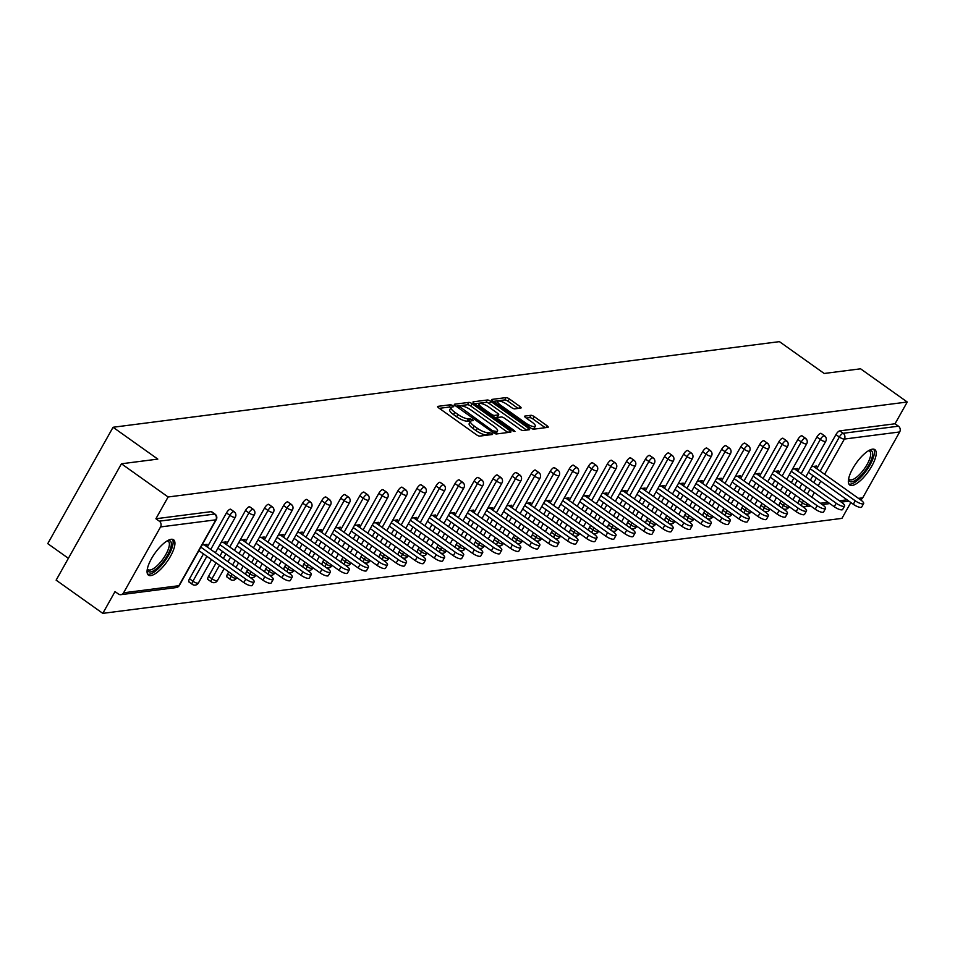 <?xml version="1.0" encoding="UTF-8"?>
<svg xmlns="http://www.w3.org/2000/svg" width="955" height="955" viewBox="0 0 955 955"><rect width="100%" height="100%" fill="white"/><g stroke="black" fill="none" stroke-linecap="round" stroke-linejoin="round"><path stroke-width="1.43" d="M452.968 405.648L450.665 404.717L437.927 406.353A2.734 0.776 29.3 0 0 437.641 406.496A2.734 0.776 29.3 0 0 438.823 407.988L476.485 434.776A2.734 0.776 29.3 0 0 479.78 436.113L492.505 434.477L491.885 433.319L487.933 432.603A8.738 2.471 29.3 0 1 477.405 428.329L474.265 426.097A8.738 2.471 29.3 0 1 470.481 421.334A8.738 2.471 29.3 0 1 471.4 420.845L473.25 420.534L472.427 419.484L468.475 418.768A8.738 2.471 29.3 0 1 457.946 414.494L454.807 412.262A8.738 2.471 29.3 0 1 451.023 407.499A8.738 2.471 29.3 0 1 451.942 407.009L453.792 406.687L452.968 405.648M450.987 407.558L449.363 407.045L439.312 408.334M489.187 434.907L486.632 434.931L487.933 432.603M470.445 421.394L467.174 421.095L468.475 418.768M872.464 449.172A21.702 7.389 125.4 0 0 854.415 465.777A21.702 7.389 125.4 0 0 849.699 485.009A21.702 7.389 125.4 0 0 852.099 485.474A21.702 7.389 125.4 0 0 870.148 468.869A21.702 7.389 125.4 0 0 874.864 449.638A21.702 7.389 125.4 0 0 872.464 449.172M171.184 539.288A21.702 7.389 125.4 0 0 153.134 555.894A21.702 7.389 125.4 0 0 148.419 575.125A21.702 7.389 125.4 0 0 150.806 575.59A21.702 7.389 125.4 0 0 168.856 558.985A21.702 7.389 125.4 0 0 173.571 539.754A21.702 7.389 125.4 0 0 171.184 539.288M520.809 408.083A2.734 0.776 29.3 0 0 521.096 407.928A2.734 0.776 29.3 0 0 519.914 406.448L509.349 398.927A2.734 0.776 29.3 0 0 506.066 397.59L491.921 399.417A2.734 0.776 29.3 0 0 491.634 399.56A2.734 0.776 29.3 0 0 492.816 401.052L530.479 427.84A2.734 0.776 29.3 0 0 533.761 429.177L547.907 427.351A2.734 0.776 29.3 0 0 548.194 427.207A2.734 0.776 29.3 0 0 547.012 425.715L534.251 416.643A2.734 0.776 29.3 0 0 530.956 415.306L524.904 416.082A2.734 0.776 29.3 0 0 524.617 416.237A2.734 0.776 29.3 0 0 525.799 417.717L532.126 422.229A7.306 2.065 29.3 0 1 535.289 426.217A7.306 2.065 29.3 0 1 525.716 423.053L500.921 405.409A7.306 2.065 29.3 0 1 497.758 401.422A7.306 2.065 29.3 0 1 507.332 404.586L511.474 407.534A2.734 0.776 29.3 0 0 514.757 408.859L520.809 408.083M123.589 592.804L178.895 585.702L215.854 519.83L160.547 526.933L123.589 592.804A4.178 3.748 -97.3 0 1 118.432 594.022L115.018 591.599L102.806 613.361L56.13 580.151L121.44 463.784L157.814 459.104L113.06 427.267L779.423 341.639L824.189 373.477L860.574 368.809L907.25 402.007L168.116 496.982L155.904 518.744L159.318 521.167L214.624 514.065L211.21 511.641L155.904 518.744M121.44 463.784L168.116 496.982M472.08 403.714A2.734 0.776 29.3 0 0 468.798 402.389L454.652 404.204A2.734 0.776 29.3 0 0 454.365 404.347A2.734 0.776 29.3 0 0 455.547 405.839L493.21 432.627A2.734 0.776 29.3 0 0 496.493 433.964L510.639 432.149A2.734 0.776 29.3 0 0 510.925 431.994A2.734 0.776 29.3 0 0 509.743 430.502L472.08 403.714L470.779 406.042A2.734 0.776 29.3 0 0 467.484 404.717L456.024 406.185M473.286 401.804L487.432 399.99A2.734 0.776 29.3 0 1 490.715 401.327L528.378 428.115A2.734 0.776 29.3 0 1 529.559 429.595A2.734 0.776 29.3 0 1 529.273 429.75L523.221 430.526A2.734 0.776 29.3 0 1 519.926 429.189L504.658 418.326A2.734 0.776 29.3 0 0 501.363 417.001L497.352 417.514A2.734 0.776 29.3 0 0 497.066 417.669A2.734 0.776 29.3 0 0 498.247 419.15L514.148 430.466L514.972 431.505L512.465 430.681L474.181 403.452A2.734 0.776 29.3 0 1 473 401.96A2.734 0.776 29.3 0 1 473.286 401.804L473.023 402.282M113.06 427.267L47.75 543.646L68.378 558.317M160.547 526.933A4.178 3.748 -97.3 0 0 159.318 521.167M907.25 402.007L895.038 423.769L898.452 426.193A4.178 3.748 82.7 0 1 899.682 431.958L862.723 497.83A4.178 3.748 82.7 0 1 860.288 499.656M850.833 502.533L841.94 518.374L102.806 613.361M206.065 546.141L207.068 544.35L202.054 544.995M798.296 503.548A4.178 1.421 -54.6 0 1 798.977 500.468L800.111 498.438M803.967 491.586L806.533 487.014M810.377 480.15L812.944 475.578M816.8 468.714L835.935 434.597A4.178 1.421 -54.6 0 1 839.732 430.872L843.146 433.295L898.452 426.193M895.038 423.769L839.732 430.872M211.21 511.641A4.178 1.421 -54.6 0 1 211.664 511.725A4.178 1.421 -54.6 0 1 211.903 512.131M797.747 471.173L816.895 437.044A4.178 1.421 -54.6 0 1 820.679 433.319A4.178 1.421 -54.6 0 1 821.145 433.415A4.178 1.421 -54.6 0 1 821.384 433.821M779.244 505.995A4.178 1.421 -54.6 0 1 779.937 502.915L781.071 500.886M784.915 494.033L787.481 489.461M791.337 482.597L793.892 478.025M778.707 473.62L797.843 439.491A4.178 1.421 -54.6 0 1 801.639 435.767A4.178 1.421 -54.6 0 1 802.093 435.862A4.178 1.421 -54.6 0 1 802.331 436.268M760.204 508.442A4.178 1.421 -54.6 0 1 760.884 505.362L762.018 503.345M765.874 496.481L768.441 491.909M772.285 485.045L774.851 480.472M759.655 476.068L778.803 441.938A4.178 1.421 -54.6 0 1 782.599 438.214A4.178 1.421 -54.6 0 1 783.052 438.309A4.178 1.421 -54.6 0 1 783.291 438.715M741.152 510.889A4.178 1.421 -54.6 0 1 741.844 507.809L742.978 505.792M746.822 498.928L749.389 494.356M753.244 487.492L755.799 482.92M740.614 478.515L759.75 444.385A4.178 1.421 -54.6 0 1 763.546 440.661A4.178 1.421 -54.6 0 1 764.012 440.756A4.178 1.421 -54.6 0 1 764.239 441.162M722.111 513.336A4.178 1.421 -54.6 0 1 722.792 510.257L723.926 508.239M727.782 501.375L730.348 496.803M734.192 489.939L736.759 485.367M721.562 480.962L740.71 446.833A4.178 1.421 -54.6 0 1 744.506 443.108A4.178 1.421 -54.6 0 1 744.96 443.204A4.178 1.421 -54.6 0 1 745.198 443.609M703.059 515.784A4.178 1.421 -54.6 0 1 703.751 512.704L704.886 510.686M708.729 503.822L711.296 499.25M715.152 492.386L717.718 487.814M702.522 483.409L721.67 449.28A4.178 1.421 -54.6 0 1 725.454 445.555A4.178 1.421 -54.6 0 1 725.919 445.651A4.178 1.421 -54.6 0 1 726.146 446.057M684.019 518.231A4.178 1.421 -54.6 0 1 684.699 515.151L685.833 513.133M689.689 506.269L692.256 501.697M696.1 494.833L698.666 490.261M683.47 485.856L702.617 451.727A4.178 1.421 -54.6 0 1 706.413 448.002A4.178 1.421 -54.6 0 1 706.867 448.098A4.178 1.421 -54.6 0 1 707.106 448.504M664.966 520.678A4.178 1.421 -54.6 0 1 665.659 517.598L666.793 515.581M670.637 508.717L673.203 504.145M677.059 497.28L679.626 492.708M664.429 488.303L683.577 454.174A4.178 1.421 -54.6 0 1 687.361 450.45A4.178 1.421 -54.6 0 1 687.827 450.545A4.178 1.421 -54.6 0 1 688.054 450.951M645.926 523.125A4.178 1.421 -54.6 0 1 646.607 520.045L647.741 518.028M651.597 511.164L654.163 506.592M658.007 499.728L660.574 495.156M645.377 490.751L664.525 456.633A4.178 1.421 -54.6 0 1 668.321 452.897A4.178 1.421 -54.6 0 1 668.775 452.992A4.178 1.421 -54.6 0 1 669.013 453.398M626.874 525.572A4.178 1.421 -54.6 0 1 627.566 522.492L628.7 520.475M632.544 513.611L635.111 509.039M638.967 502.175L641.533 497.603M626.337 493.198L645.485 459.08A4.178 1.421 -54.6 0 1 649.269 455.344A4.178 1.421 -54.6 0 1 649.734 455.44A4.178 1.421 -54.6 0 1 649.961 455.845M607.834 528.019A4.178 1.421 -54.6 0 1 608.514 524.94L609.648 522.922M613.504 516.058L616.071 511.486M619.914 504.622L622.481 500.05M607.285 495.645L626.432 461.528A4.178 1.421 -54.6 0 1 630.228 457.791A4.178 1.421 -54.6 0 1 630.682 457.887A4.178 1.421 -54.6 0 1 630.921 458.293M588.781 530.467A4.178 1.421 -54.6 0 1 589.474 527.387L590.608 525.369M594.452 518.505L597.018 513.933M600.874 507.069L603.441 502.497M588.244 498.092L607.392 463.975A4.178 1.421 -54.6 0 1 611.176 460.238A4.178 1.421 -54.6 0 1 611.642 460.334A4.178 1.421 -54.6 0 1 611.868 460.74M569.741 532.914A4.178 1.421 -54.6 0 1 570.422 529.834L571.556 527.817M575.411 520.952L577.978 516.38M581.822 509.516L584.388 504.956M569.192 500.539L588.34 466.422A4.178 1.421 -54.6 0 1 592.136 462.686A4.178 1.421 -54.6 0 1 592.589 462.781A4.178 1.421 -54.6 0 1 592.828 463.187M550.689 535.361A4.178 1.421 -54.6 0 1 551.381 532.281L552.515 530.264M556.359 523.4L558.926 518.828M562.782 511.964L565.348 507.403M550.152 502.987L569.299 468.869A4.178 1.421 -54.6 0 1 573.084 465.133A4.178 1.421 -54.6 0 1 573.549 465.228A4.178 1.421 -54.6 0 1 573.776 465.634M531.649 537.808A4.178 1.421 -54.6 0 1 532.329 534.728L533.463 532.711M537.319 525.847L539.885 521.275M543.729 514.411L546.296 509.851M531.099 505.434L550.247 471.316A4.178 1.421 -54.6 0 1 554.043 467.58A4.178 1.421 -54.6 0 1 554.497 467.675A4.178 1.421 -54.6 0 1 554.736 468.081M512.608 540.255A4.178 1.421 -54.6 0 1 513.289 537.176L514.423 535.158M518.279 528.294L520.833 523.722M524.689 516.858L527.256 512.298M512.059 507.881L531.207 473.764A4.178 1.421 -54.6 0 1 534.991 470.027A4.178 1.421 -54.6 0 1 535.457 470.123A4.178 1.421 -54.6 0 1 535.695 470.529M493.556 542.703A4.178 1.421 -54.6 0 1 494.236 539.623L495.37 537.605M499.226 530.741L501.793 526.169M505.637 519.305L508.203 514.745M493.007 510.328L512.155 476.211A4.178 1.421 -54.6 0 1 515.951 472.474A4.178 1.421 -54.6 0 1 516.404 472.57A4.178 1.421 -54.6 0 1 516.643 472.976M474.516 545.15A4.178 1.421 -54.6 0 1 475.196 542.07L476.33 540.053M480.186 533.188L482.741 528.616M486.596 521.752L489.163 517.192M473.967 512.775L493.114 478.658A4.178 1.421 -54.6 0 1 496.898 474.921A4.178 1.421 -54.6 0 1 497.364 475.017A4.178 1.421 -54.6 0 1 497.603 475.423M455.463 547.597A4.178 1.421 -54.6 0 1 456.144 544.517L457.278 542.5M461.134 535.636L463.7 531.064M467.544 524.2L470.111 519.639M454.914 515.223L474.062 481.105A4.178 1.421 -54.6 0 1 477.858 477.381A4.178 1.421 -54.6 0 1 478.312 477.464A4.178 1.421 -54.6 0 1 478.551 477.87M436.423 550.044A4.178 1.421 -54.6 0 1 437.104 546.964L438.238 544.947M442.093 538.083L444.648 533.511M448.504 526.647L451.07 522.087M435.874 517.67L455.022 483.552A4.178 1.421 -54.6 0 1 458.806 479.828A4.178 1.421 -54.6 0 1 459.271 479.911A4.178 1.421 -54.6 0 1 459.51 480.317M417.371 552.491A4.178 1.421 -54.6 0 1 418.051 549.412L419.197 547.394M423.041 540.53L425.608 535.958M429.452 529.094L432.018 524.534M416.822 520.117L435.969 486A4.178 1.421 -54.6 0 1 439.766 482.275A4.178 1.421 -54.6 0 1 440.219 482.359A4.178 1.421 -54.6 0 1 440.458 482.764M398.331 554.939A4.178 1.421 -54.6 0 1 399.011 551.859L400.145 549.841M404.001 542.977L406.555 538.405M410.411 531.541L412.978 526.981M397.781 522.564L416.929 488.447A4.178 1.421 -54.6 0 1 420.713 484.722A4.178 1.421 -54.6 0 1 421.179 484.806A4.178 1.421 -54.6 0 1 421.418 485.212M379.278 557.386A4.178 1.421 -54.6 0 1 379.959 554.306L381.105 552.288M384.949 545.424L387.515 540.852M391.371 533.988L393.926 529.428M378.729 525.011L397.877 490.894A4.178 1.421 -54.6 0 1 401.673 487.169A4.178 1.421 -54.6 0 1 402.127 487.253A4.178 1.421 -54.6 0 1 402.365 487.659M360.238 559.833A4.178 1.421 -54.6 0 1 360.918 556.753L362.052 554.736M365.908 547.872L368.463 543.3M372.319 536.435L374.885 531.875M359.689 527.458L378.837 493.341A4.178 1.421 -54.6 0 1 382.621 489.617A4.178 1.421 -54.6 0 1 383.086 489.7A4.178 1.421 -54.6 0 1 383.325 490.106M341.186 562.28A4.178 1.421 -54.6 0 1 341.866 559.2L343.012 557.183M346.856 550.319L349.423 545.747M353.278 538.883L355.833 534.323M340.637 529.906L359.784 495.788A4.178 1.421 -54.6 0 1 363.58 492.064A4.178 1.421 -54.6 0 1 364.034 492.147A4.178 1.421 -54.6 0 1 364.273 492.553M322.145 564.727A4.178 1.421 -54.6 0 1 322.826 561.647L323.96 559.63M327.816 552.766L330.37 548.194M334.226 541.33L336.793 536.77M321.596 532.353L340.744 498.235A4.178 1.421 -54.6 0 1 344.528 494.511A4.178 1.421 -54.6 0 1 344.994 494.595A4.178 1.421 -54.6 0 1 345.233 495M303.093 567.175A4.178 1.421 -54.6 0 1 303.774 564.095L304.92 562.077M308.763 555.213L311.33 550.641M315.186 543.789L317.74 539.217M302.544 534.8L321.692 500.683A4.178 1.421 -54.6 0 1 325.488 496.958A4.178 1.421 -54.6 0 1 325.942 497.042A4.178 1.421 -54.6 0 1 326.18 497.448M284.053 569.622A4.178 1.421 -54.6 0 1 284.733 566.542L285.867 564.524M289.723 557.66L292.29 553.088M296.134 546.236L298.7 541.664M283.504 537.247L302.651 503.13A4.178 1.421 -54.6 0 1 306.436 499.405A4.178 1.421 -54.6 0 1 306.901 499.489A4.178 1.421 -54.6 0 1 307.14 499.895M265.001 572.069A4.178 1.421 -54.6 0 1 265.693 568.989L266.827 566.972M270.671 560.108L273.237 555.535M277.093 548.683L279.648 544.111M264.451 539.694L283.599 505.577A4.178 1.421 -54.6 0 1 287.395 501.853A4.178 1.421 -54.6 0 1 287.849 501.936A4.178 1.421 -54.6 0 1 288.088 502.342M245.96 574.516A4.178 1.421 -54.6 0 1 246.641 571.448L247.775 569.419M251.631 562.555L254.197 557.983M258.041 551.131L260.608 546.558M245.411 542.142L264.559 508.024A4.178 1.421 -54.6 0 1 268.343 504.3A4.178 1.421 -54.6 0 1 268.809 504.383A4.178 1.421 -54.6 0 1 269.047 504.789M227.469 577.142A4.178 1.421 -54.6 0 1 227.004 577.059A4.178 1.421 -54.6 0 1 227.6 573.895L228.734 571.866M232.578 565.002L235.145 560.43M239.001 553.578L241.555 549.006M226.371 544.589L245.507 510.471A4.178 1.421 -54.6 0 1 249.303 506.747A4.178 1.421 -54.6 0 1 249.756 506.83A4.178 1.421 -54.6 0 1 249.995 507.236M208.417 579.59A4.178 1.421 -54.6 0 1 207.963 579.506A4.178 1.421 -54.6 0 1 208.548 576.343L216.105 562.877M219.948 556.025L222.515 551.453M207.319 547.036L226.466 512.919A4.178 1.421 -54.6 0 1 230.251 509.194A4.178 1.421 -54.6 0 1 230.716 509.278A4.178 1.421 -54.6 0 1 230.955 509.684M189.376 582.037A4.178 1.421 -54.6 0 1 188.911 581.953A4.178 1.421 -54.6 0 1 189.508 578.79L203.463 553.9M225.105 543.693L226.12 541.903L221.094 542.547M244.158 541.246L245.16 539.456L240.147 540.1M263.198 538.799L264.213 537.008L259.187 537.653M282.25 536.352L283.253 534.561L278.227 535.206M301.291 533.905L302.305 532.114L297.28 532.759M320.343 531.457L321.346 529.667L316.32 530.312M339.383 529.01L340.398 527.22L335.372 527.864M358.435 526.563L359.438 524.773L354.412 525.417M377.476 524.116L378.49 522.325L373.465 522.97M396.528 521.669L397.531 519.878L392.505 520.523M415.568 519.222L416.583 517.431L411.557 518.076M434.62 516.774L435.623 514.984L430.598 515.628M453.661 514.327L454.676 512.537L449.65 513.181M472.713 511.88L473.716 510.089L468.69 510.734M491.753 509.433L492.768 507.642L487.742 508.287M510.806 506.986L511.808 505.195L506.783 505.84M529.846 504.538L530.861 502.748L525.835 503.392M548.898 502.091L549.901 500.301L544.875 500.945M567.938 499.644L568.941 497.853L563.928 498.498M586.991 497.197L587.994 495.406L582.968 496.051M606.031 494.75L607.034 492.959L602.02 493.604M625.083 492.303L626.086 490.5L621.06 491.157M644.124 489.855L645.126 488.053L640.113 488.709M663.176 487.408L664.179 485.606L659.153 486.262M682.216 484.961L683.219 483.158L678.205 483.815M701.257 482.514L702.271 480.711L697.246 481.356M720.309 480.067L721.312 478.264L716.298 478.909M739.349 477.619L740.364 475.817L735.338 476.461M758.401 475.172L759.404 473.37L754.39 474.014M777.442 472.725L778.456 470.922L773.431 471.567M796.494 470.278L797.497 468.475L792.483 469.12M815.534 467.831L816.549 466.028L811.523 466.673M451.023 407.499L449.721 409.826A8.738 2.471 29.3 0 0 453.506 414.589L454.807 412.262M467.174 421.095A8.738 2.471 29.3 0 1 456.645 416.822L453.506 414.589M470.481 421.334L469.18 423.662A8.738 2.471 29.3 0 0 472.964 428.425L474.265 426.097M486.632 434.931A8.738 2.471 29.3 0 1 476.103 430.657L472.964 428.425M507.953 432.496L470.779 406.042M458.901 406.114L492.577 430.777L496.624 431.481A8.738 2.471 29.3 0 0 497.543 431.003A8.738 2.471 29.3 0 0 493.759 426.228L471.161 410.161A8.738 2.471 29.3 0 0 460.632 405.887L458.901 406.114M495.454 433.797A8.738 2.471 29.3 0 0 496.242 433.331L497.543 431.003M474.659 403.786L486.119 402.318L487.432 399.99M526.587 430.096L489.414 403.655A2.734 0.776 29.3 0 0 486.119 402.318M488.805 407.057A7.306 2.065 29.3 0 0 479.231 403.893A7.306 2.065 29.3 0 0 482.394 407.881L491.133 414.1A2.734 0.776 29.3 0 0 494.415 415.425L498.438 414.912A2.734 0.776 29.3 0 0 498.725 414.768A2.734 0.776 29.3 0 0 497.543 413.276L488.805 407.057M497.4 416.762A2.734 0.776 29.3 0 1 497.424 417.084A2.734 0.776 29.3 0 1 497.125 417.24L494.117 417.633M532.592 428.962A7.306 2.065 29.3 0 0 533.988 428.544L535.289 426.217M545.221 427.697L532.95 418.97A2.734 0.776 29.3 0 0 529.655 417.633L526.277 418.063M518.135 408.43L508.048 401.255A2.734 0.776 29.3 0 0 504.753 399.918L493.293 401.398M243.823 582.598L245.781 579.112A6.399 1.803 29.3 0 0 254.173 581.882L252.216 585.367A6.399 1.803 -150.7 0 1 243.823 582.598L198.879 550.641M254.173 581.882A6.399 1.803 29.3 0 0 251.404 578.384L204.084 544.732M245.781 579.112L200.837 547.143M262.876 580.151L264.833 576.665A6.399 1.803 29.3 0 0 273.214 579.434L271.256 582.92A6.399 1.803 -150.7 0 1 262.876 580.151L217.931 548.194M273.214 579.434A6.399 1.803 29.3 0 0 270.444 575.937L223.124 542.285M264.833 576.665L219.889 544.696M281.916 577.703L283.874 574.218A6.399 1.803 29.3 0 0 292.266 576.987L290.308 580.473A6.399 1.803 -150.7 0 1 281.916 577.703L236.971 545.747M292.266 576.987A6.399 1.803 29.3 0 0 289.496 573.489L242.176 539.838M283.874 574.218L238.929 542.249M300.968 575.256L302.926 571.77A6.399 1.803 29.3 0 0 311.306 574.54L309.348 578.026A6.399 1.803 -150.7 0 1 300.968 575.256L256.024 543.3M311.306 574.54A6.399 1.803 29.3 0 0 308.537 571.042L261.216 537.39M302.926 571.77L257.981 539.802M320.009 572.809L321.966 569.323A6.399 1.803 29.3 0 0 330.358 572.093L328.401 575.579A6.399 1.803 -150.7 0 1 320.009 572.809L275.064 540.852M330.358 572.093A6.399 1.803 29.3 0 0 327.589 568.595L280.269 534.943M321.966 569.323L277.022 537.355M339.061 570.362L341.019 566.876A6.399 1.803 29.3 0 0 349.399 569.646L347.441 573.131A6.399 1.803 -150.7 0 1 339.061 570.362L294.116 538.405M349.399 569.646A6.399 1.803 29.3 0 0 346.629 566.148L299.309 532.496M341.019 566.876L296.074 534.907M167.674 540.59A18.778 6.399 -54.6 0 1 170.921 547.12A18.778 6.399 -54.6 0 1 162.016 563.163A18.778 6.399 -54.6 0 1 147.273 569.276M147.392 568.679A17.393 5.921 125.4 0 0 148.144 569.634A17.393 5.921 125.4 0 0 160.75 561.886A17.393 5.921 125.4 0 0 168.307 541.294A17.393 5.921 125.4 0 0 167.137 540.9M147.595 574.182A21.559 7.342 125.4 0 0 162.422 564.19A21.559 7.342 125.4 0 0 172.413 539.288M868.955 450.474A18.778 6.399 -54.6 0 1 872.213 457.003A18.778 6.399 -54.6 0 1 863.308 473.047A18.778 6.399 -54.6 0 1 848.553 479.159M848.673 478.562A17.393 5.921 125.4 0 0 849.437 479.517A17.393 5.921 125.4 0 0 862.043 471.782A17.393 5.921 125.4 0 0 869.587 451.178A17.393 5.921 125.4 0 0 868.429 450.784M848.888 484.066A21.559 7.342 125.4 0 0 863.714 474.074A21.559 7.342 125.4 0 0 873.694 449.172M358.101 567.915L360.059 564.429A6.399 1.803 29.3 0 0 368.451 567.198L366.493 570.684A6.399 1.803 -150.7 0 1 358.101 567.915L313.156 535.958M368.451 567.198A6.399 1.803 29.3 0 0 365.681 563.701L318.361 530.049M360.059 564.429L315.114 532.46M377.153 565.467L379.111 561.982A6.399 1.803 29.3 0 0 387.491 564.751L385.534 568.237A6.399 1.803 -150.7 0 1 377.153 565.467L332.209 533.499M387.491 564.751A6.399 1.803 29.3 0 0 384.722 561.254L337.401 527.602M379.111 561.982L334.166 530.013M396.194 563.02L398.151 559.535A6.399 1.803 29.3 0 0 406.544 562.304L404.586 565.79A6.399 1.803 -150.7 0 1 396.194 563.02L351.249 531.052M406.544 562.304A6.399 1.803 29.3 0 0 403.774 558.806L356.454 525.155M398.151 559.535L353.207 527.566M415.234 560.573L417.204 557.087A6.399 1.803 29.3 0 0 425.584 559.857L423.626 563.343A6.399 1.803 -150.7 0 1 415.234 560.573L370.301 528.604M425.584 559.857A6.399 1.803 29.3 0 0 422.814 556.359L375.494 522.707M417.204 557.087L372.259 525.119M434.286 558.126L436.244 554.64A6.399 1.803 29.3 0 0 444.636 557.41L442.678 560.895A6.399 1.803 -150.7 0 1 434.286 558.126L389.342 526.157M444.636 557.41A6.399 1.803 29.3 0 0 441.867 553.912L394.546 520.26M436.244 554.64L391.299 522.672M453.327 555.679L455.296 552.193A6.399 1.803 29.3 0 0 463.676 554.962L461.719 558.448A6.399 1.803 -150.7 0 1 453.327 555.679L408.394 523.71M463.676 554.962A6.399 1.803 29.3 0 0 460.907 551.465L413.587 517.813M455.296 552.193L410.352 520.224M472.379 553.231L474.337 549.746A6.399 1.803 29.3 0 0 482.729 552.515L480.771 556.001A6.399 1.803 -150.7 0 1 472.379 553.231L427.434 521.263M482.729 552.515A6.399 1.803 29.3 0 0 479.959 549.018L432.639 515.366M474.337 549.746L429.392 517.777M491.419 550.784L493.389 547.299A6.399 1.803 29.3 0 0 501.769 550.068L499.811 553.554A6.399 1.803 -150.7 0 1 491.419 550.784L446.486 518.816M501.769 550.068A6.399 1.803 29.3 0 0 498.999 546.57L451.679 512.919M493.389 547.299L448.444 515.33M510.471 548.337L512.429 544.851A6.399 1.803 29.3 0 0 520.821 547.621L518.863 551.107A6.399 1.803 -150.7 0 1 510.471 548.337L465.527 516.369M520.821 547.621A6.399 1.803 29.3 0 0 518.04 544.123L470.731 510.471M512.429 544.851L467.484 512.883M529.512 545.89L531.481 542.404A6.399 1.803 29.3 0 0 539.862 545.174L537.904 548.659A6.399 1.803 -150.7 0 1 529.512 545.89L484.579 513.921M539.862 545.174A6.399 1.803 29.3 0 0 537.092 541.676L489.772 508.024M531.481 542.404L486.537 510.436M548.564 543.443L550.522 539.957A6.399 1.803 29.3 0 0 558.914 542.726L556.956 546.212A6.399 1.803 -150.7 0 1 548.564 543.443L503.619 511.474M558.914 542.726A6.399 1.803 29.3 0 0 556.132 539.229L508.812 505.577M550.522 539.957L505.577 507.988M567.604 540.996L569.562 537.51A6.399 1.803 29.3 0 0 577.954 540.279L575.996 543.765A6.399 1.803 -150.7 0 1 567.604 540.996L522.672 509.027M577.954 540.279A6.399 1.803 29.3 0 0 575.185 536.782L527.864 503.13M569.562 537.51L524.629 505.541M586.657 538.548L588.614 535.063A6.399 1.803 29.3 0 0 597.006 537.832L595.049 541.318A6.399 1.803 -150.7 0 1 586.657 538.548L541.712 506.58M597.006 537.832A6.399 1.803 29.3 0 0 594.225 534.334L546.905 500.683M588.614 535.063L543.67 503.094M605.697 536.101L607.655 532.615A6.399 1.803 29.3 0 0 616.047 535.385L614.089 538.871A6.399 1.803 -150.7 0 1 605.697 536.101L560.752 504.133M616.047 535.385A6.399 1.803 29.3 0 0 613.277 531.887L565.957 498.235M607.655 532.615L562.722 500.647M624.749 533.654L626.707 530.156A6.399 1.803 29.3 0 0 635.099 532.938L633.129 536.424A6.399 1.803 -150.7 0 1 624.749 533.654L579.804 501.685M635.099 532.938A6.399 1.803 29.3 0 0 632.317 529.44L584.997 495.788M626.707 530.156L581.762 498.2M643.789 531.207L645.747 527.709A6.399 1.803 29.3 0 0 654.139 530.491L652.181 533.976A6.399 1.803 -150.7 0 1 643.789 531.207L598.845 499.238M654.139 530.491A6.399 1.803 29.3 0 0 651.37 526.993L604.049 493.341M645.747 527.709L600.814 495.752M662.842 528.76L664.799 525.262A6.399 1.803 29.3 0 0 673.191 528.043L671.222 531.529A6.399 1.803 -150.7 0 1 662.842 528.76L617.897 496.791M673.191 528.043A6.399 1.803 29.3 0 0 670.41 524.546L623.09 490.894M664.799 525.262L619.855 493.305M681.882 526.312L683.84 522.815A6.399 1.803 29.3 0 0 692.232 525.596L690.274 529.082A6.399 1.803 -150.7 0 1 681.882 526.312L636.937 494.344M692.232 525.596A6.399 1.803 29.3 0 0 689.462 522.099L642.142 488.447M683.84 522.815L638.907 490.858M700.934 523.865L702.892 520.368A6.399 1.803 29.3 0 0 711.284 523.149L709.314 526.635A6.399 1.803 -150.7 0 1 700.934 523.865L655.99 491.897M711.284 523.149A6.399 1.803 29.3 0 0 708.503 519.651L661.182 486M702.892 520.368L657.947 488.411M719.975 521.418L721.932 517.92A6.399 1.803 29.3 0 0 730.324 520.702L728.367 524.188A6.399 1.803 -150.7 0 1 719.975 521.418L675.03 489.449M730.324 520.702A6.399 1.803 29.3 0 0 727.555 517.204L680.235 483.552M721.932 517.92L677 485.964M739.027 518.971L740.985 515.473A6.399 1.803 29.3 0 0 749.377 518.243L747.407 521.74A6.399 1.803 -150.7 0 1 739.027 518.971L694.082 487.002M749.377 518.243A6.399 1.803 29.3 0 0 746.595 514.757L699.275 481.105M740.985 515.473L696.04 483.517M758.067 516.524L760.025 513.026A6.399 1.803 29.3 0 0 768.417 515.796L766.459 519.293A6.399 1.803 -150.7 0 1 758.067 516.524L713.122 484.555M768.417 515.796A6.399 1.803 29.3 0 0 765.647 512.31L718.327 478.658M760.025 513.026L715.08 481.069M777.119 514.077L779.077 510.579A6.399 1.803 29.3 0 0 787.457 513.348L785.499 516.846A6.399 1.803 -150.7 0 1 777.119 514.077L732.175 482.108M787.457 513.348A6.399 1.803 29.3 0 0 784.688 509.863L737.367 476.211M779.077 510.579L734.132 478.622M796.16 511.629L798.117 508.132A6.399 1.803 29.3 0 0 806.509 510.901L804.552 514.399A6.399 1.803 -150.7 0 1 796.16 511.629L751.215 479.661M806.509 510.901A6.399 1.803 29.3 0 0 803.74 507.415L756.42 473.764M798.117 508.132L753.173 476.175M815.212 509.182L817.17 505.684A6.399 1.803 29.3 0 0 825.55 508.454L823.592 511.952A6.399 1.803 -150.7 0 1 815.212 509.182L770.267 477.214M825.55 508.454A6.399 1.803 29.3 0 0 822.78 504.968L775.46 471.316M817.17 505.684L772.225 473.728M834.252 506.735L836.21 503.237A6.399 1.803 29.3 0 0 844.602 506.007L842.644 509.504A6.399 1.803 -150.7 0 1 834.252 506.735L789.308 474.766M844.602 506.007A6.399 1.803 29.3 0 0 841.833 502.521L794.512 468.869M836.21 503.237L791.265 471.281M853.304 504.288L855.262 500.79A6.399 1.803 29.3 0 0 863.642 503.56L861.685 507.057A6.399 1.803 -150.7 0 1 853.304 504.288L808.36 472.319M863.642 503.56A6.399 1.803 29.3 0 0 860.873 500.074L813.553 466.422M855.262 500.79L810.317 468.833M449.363 407.045L450.665 404.717M488.28 434.716L489.581 432.388M468.821 420.88L470.123 418.553M120.927 594.667L176.233 587.564A4.178 3.748 -97.3 0 0 178.895 585.702A4.178 1.182 29.3 0 0 179.337 585.463A4.178 1.182 29.3 0 0 179.301 584.961M176.233 587.564A4.178 4.178 0 0 0 179.337 585.463L216.296 519.592A4.178 1.182 29.3 0 1 215.854 519.83A4.178 3.748 -97.3 0 0 214.624 514.065A4.178 1.421 -54.6 0 1 215.078 514.16A4.178 1.421 -54.6 0 1 215.341 514.721M899.682 431.958L844.375 439.061L824.619 474.289M820.763 481.141L818.196 485.713M814.352 492.577L811.786 497.149M807.93 504.013L807.417 504.932L808.957 504.729M820.393 503.261L828.009 502.282M839.433 500.814L847.049 499.835M858.485 498.367L862.723 497.83M798.977 500.468L802.391 502.891A4.178 1.182 -150.7 0 0 807.417 504.932A4.178 3.748 82.7 0 1 802.26 506.15A4.178 1.421 -54.6 0 1 801.913 506.126M820.202 471.149L839.35 437.032A4.178 1.421 125.4 0 1 843.146 433.295A4.178 3.748 82.7 0 1 844.375 439.061A4.178 1.182 -150.7 0 1 839.35 437.032L835.935 434.597M189.508 578.79L192.91 581.213L206.877 556.323M210.733 549.459L229.88 515.342L226.466 512.919M230.716 509.278L234.13 511.713A4.178 1.421 -54.6 0 0 233.665 511.617A4.178 1.421 125.4 0 0 229.88 515.342A4.178 1.182 -150.7 0 0 234.906 517.383A4.178 1.182 29.3 0 0 235.348 517.144A4.178 4.178 0 0 0 234.13 511.713A4.178 1.421 -54.6 0 1 234.381 512.274M211.509 559.618L198.389 583.016A4.178 1.182 29.3 0 1 197.948 583.254A4.178 1.182 -150.7 0 1 192.91 581.213A4.178 1.421 -54.6 0 0 192.325 584.376A4.178 4.178 0 0 0 198.389 583.016A4.178 1.182 29.3 0 0 198.353 582.514M192.791 584.46A4.178 1.421 -54.6 0 1 192.325 584.376L188.911 581.953M208.548 576.343L211.962 578.766L219.507 565.312M223.363 558.448L225.929 553.876M229.773 547.012L248.921 512.895L245.507 510.471M227.6 573.895L231.003 576.319L232.137 574.289M235.992 567.425L238.559 562.865M242.403 556.001L244.969 551.429M248.825 544.565L267.973 510.448L264.559 508.024M246.641 571.448L250.055 573.871L251.189 571.842M255.033 564.978L257.599 560.418M261.455 553.554L264.022 548.982M267.866 542.118L287.013 508L283.599 505.577M265.693 568.989L269.095 571.424L270.229 569.395M274.085 562.531L276.652 557.971M280.495 551.107L283.062 546.535M286.918 539.671L306.066 505.553L302.651 503.13M284.733 566.542L288.147 568.977L289.281 566.948M293.125 560.084L295.692 555.524M299.548 548.659L302.114 544.087M305.958 537.223L325.106 503.106L321.692 500.683M303.774 564.095L307.188 566.53L308.322 564.5M312.178 557.636L314.744 553.076M318.588 546.212L321.155 541.64M325.01 534.776L344.158 500.659L340.744 498.235M322.826 561.647L326.24 564.083L327.374 562.053M331.218 555.189L333.784 550.629M337.64 543.765L340.207 539.193M344.051 532.329L363.198 498.212L359.784 495.788M341.866 559.2L345.28 561.636L346.414 559.606M350.27 552.742L352.837 548.17M356.681 541.318L359.247 536.746M363.103 529.882L382.251 495.764L378.837 493.341M360.918 556.753L364.333 559.188L365.467 557.159M369.31 550.295L371.877 545.723M375.733 538.871L378.299 534.299M382.143 527.435L401.291 493.317L397.877 490.894M379.959 554.306L383.373 556.741L384.507 554.712M388.363 547.848L390.929 543.276M394.773 536.424L397.34 531.851M401.196 524.987L420.331 490.87L416.929 488.447M399.011 551.859L402.425 554.294L403.559 552.265M407.403 545.401L409.97 540.828M413.825 533.976L416.38 529.404M420.236 522.54L439.384 488.423L435.969 486M418.051 549.412L421.465 551.847L422.599 549.817M426.455 542.953L429.022 538.381M432.866 531.529L435.432 526.957M439.288 520.093L458.424 485.976L455.022 483.552M437.104 546.964L440.518 549.4L441.652 547.37M445.496 540.506L448.062 535.934M451.918 529.082L454.473 524.51M458.328 517.646L477.476 483.528L474.062 481.105M456.144 544.517L459.558 546.952L460.692 544.923M464.548 538.059L467.114 533.487M470.958 526.635L473.525 522.063M477.381 515.199L496.516 481.081L493.114 478.658M475.196 542.07L478.61 544.493L479.744 542.476M483.588 535.612L486.155 531.04M490.011 524.188L492.565 519.615M496.421 512.751L515.569 478.634L512.155 476.211M494.236 539.623L497.651 542.046L498.785 540.029M502.64 533.165L505.207 528.593M509.051 521.74L511.617 517.168M515.461 510.304L534.609 476.187L531.207 473.764M513.289 537.176L516.703 539.599L517.837 537.581M521.681 530.717L524.247 526.145M528.103 519.293L530.658 514.721M534.514 507.857L553.661 473.74L550.247 471.316M532.329 534.728L535.743 537.152L536.877 535.134M540.733 528.27L543.288 523.698M547.143 516.846L549.71 512.274M553.554 505.41L572.702 471.293L569.299 468.869M551.381 532.281L554.783 534.705L555.929 532.687M559.773 525.823L562.34 521.251M566.196 514.387L568.75 509.827M572.606 502.963L591.754 468.845L588.34 466.422M570.422 529.834L573.836 532.257L574.97 530.24M578.826 523.376L581.38 518.804M585.236 511.94L587.803 507.38M591.646 500.516L610.794 466.398L607.392 463.975M589.474 527.387L592.876 529.81L594.022 527.793M597.866 520.929L600.432 516.357M604.288 509.493L606.843 504.932M610.699 498.068L629.846 463.951L626.432 461.528M608.514 524.94L611.928 527.363L613.062 525.346M616.918 518.481L619.473 513.909M623.328 507.045L625.895 502.485M629.739 495.621L648.887 461.504L645.485 459.08M627.566 522.492L630.968 524.916L632.115 522.898M635.958 516.034L638.525 511.462M642.369 504.598L644.935 500.038M648.791 493.174L667.939 459.057L664.525 456.633M646.607 520.045L650.021 522.469L651.155 520.451M655.011 513.587L657.565 509.015M661.421 502.151L663.988 497.591M667.832 490.727L686.979 456.609L683.577 454.174M665.659 517.598L669.061 520.021L670.207 518.004M674.051 511.14L676.617 506.568M680.461 499.704L683.028 495.144M686.884 488.28L706.032 454.162L702.617 451.727M684.699 515.151L688.113 517.574L689.247 515.557M693.103 508.693L695.658 504.121M699.514 497.257L702.08 492.696M705.924 485.832L725.072 451.715L721.67 449.28M703.751 512.704L707.154 515.127L708.288 513.11M712.144 506.245L714.71 501.673M718.554 494.809L721.121 490.249M724.976 483.385L744.124 449.268L740.71 446.833M722.792 510.257L726.206 512.68L727.34 510.662M731.196 503.798L733.75 499.226M737.606 492.362L740.173 487.802M744.017 480.938L763.164 446.821L759.75 444.385M741.844 507.809L745.246 510.233L746.38 508.215M750.236 501.351L752.803 496.779M756.647 489.915L759.213 485.355M763.069 478.491L782.217 444.373L778.803 441.938M760.884 505.362L764.298 507.785L765.433 505.768M769.288 498.904L771.843 494.332M775.699 487.468L778.265 482.908M782.109 476.044L801.257 441.926L797.843 439.491M779.937 502.915L783.339 505.338L784.473 503.321M788.329 496.457L790.895 491.885M794.739 485.021L797.306 480.461M801.161 473.596L820.309 439.479L816.895 437.044M801.699 505.971A4.178 1.421 -54.6 0 1 802.391 502.891L803.525 500.874M807.369 494.01L809.936 489.438M813.791 482.573L816.358 478.013M249.756 506.83L253.171 509.254A4.178 1.421 -54.6 0 0 252.717 509.17A4.178 1.421 125.4 0 0 248.921 512.895A4.178 1.182 -150.7 0 0 253.946 514.936A4.178 1.182 29.3 0 0 254.388 514.697A4.178 4.178 0 0 0 253.171 509.254A4.178 1.421 -54.6 0 1 253.433 509.827M224.15 568.607L217.43 580.568A4.178 1.182 29.3 0 1 216.988 580.807A4.178 1.182 -150.7 0 1 211.962 578.766A4.178 1.421 -54.6 0 0 211.377 581.929A4.178 4.178 0 0 0 217.43 580.568A4.178 1.182 29.3 0 0 217.394 580.067M211.831 582.013A4.178 1.421 -54.6 0 1 211.377 581.929L207.963 579.506M268.809 504.383L272.223 506.807A4.178 1.421 -54.6 0 0 271.757 506.723A4.178 1.421 125.4 0 0 267.973 510.448A4.178 1.182 -150.7 0 0 272.999 512.489A4.178 1.182 29.3 0 0 273.44 512.25A4.178 4.178 0 0 0 272.223 506.807A4.178 1.421 -54.6 0 1 272.473 507.38M236.78 577.584L236.482 578.121A4.178 1.182 29.3 0 1 236.028 578.348A4.178 1.182 -150.7 0 1 231.003 576.319A4.178 1.421 -54.6 0 0 230.418 579.482A4.178 4.178 0 0 0 236.482 578.121A4.178 1.182 29.3 0 0 236.446 577.62M230.883 579.566A4.178 1.421 -54.6 0 1 230.418 579.482L227.004 577.059M287.849 501.936L291.263 504.359A4.178 1.421 -54.6 0 0 290.809 504.276A4.178 1.421 125.4 0 0 287.013 508A4.178 1.182 -150.7 0 0 292.039 510.042A4.178 1.182 29.3 0 0 292.481 509.803A4.178 4.178 0 0 0 291.263 504.359A4.178 1.421 -54.6 0 1 291.526 504.932M249.792 577.238A4.178 4.178 0 0 0 255.522 575.674A4.178 1.182 29.3 0 1 255.081 575.901A4.178 1.182 -150.7 0 1 250.055 573.871A4.178 1.421 -54.6 0 0 249.362 576.939M306.901 499.489L310.315 501.912A4.178 1.421 -54.6 0 0 309.85 501.829A4.178 1.421 125.4 0 0 306.066 505.553A4.178 1.182 -150.7 0 0 311.091 507.594A4.178 1.182 29.3 0 0 311.533 507.356A4.178 4.178 0 0 0 310.315 501.912A4.178 1.421 -54.6 0 1 310.566 502.485M268.832 574.791A4.178 4.178 0 0 0 274.562 573.227A4.178 1.182 29.3 0 1 274.121 573.454A4.178 1.182 -150.7 0 1 269.095 571.424A4.178 1.421 -54.6 0 0 268.415 574.492M325.942 497.042L329.356 499.465A4.178 1.421 -54.6 0 0 328.902 499.381A4.178 1.421 125.4 0 0 325.106 503.106A4.178 1.182 -150.7 0 0 330.132 505.147A4.178 1.182 29.3 0 0 330.573 504.909A4.178 4.178 0 0 0 329.356 499.465A4.178 1.421 -54.6 0 1 329.618 500.038M287.885 572.343A4.178 4.178 0 0 0 293.615 570.78A4.178 1.182 29.3 0 1 293.173 571.006A4.178 1.182 -150.7 0 1 288.147 568.977A4.178 1.421 -54.6 0 0 287.455 572.045M344.994 494.595L348.408 497.018A4.178 1.421 -54.6 0 0 347.942 496.934A4.178 1.421 125.4 0 0 344.158 500.659A4.178 1.182 -150.7 0 0 349.184 502.7A4.178 1.182 29.3 0 0 349.626 502.461A4.178 4.178 0 0 0 348.408 497.018A4.178 1.421 -54.6 0 1 348.659 497.591M306.925 569.896A4.178 4.178 0 0 0 312.655 568.332A4.178 1.182 29.3 0 1 312.213 568.559A4.178 1.182 -150.7 0 1 307.188 566.53A4.178 1.421 -54.6 0 0 306.507 569.598M364.034 492.147L367.448 494.571A4.178 1.421 -54.6 0 0 366.995 494.487A4.178 1.421 125.4 0 0 363.198 498.212A4.178 1.182 -150.7 0 0 368.224 500.253A4.178 1.182 29.3 0 0 368.666 500.014A4.178 4.178 0 0 0 367.448 494.571A4.178 1.421 -54.6 0 1 367.711 495.144M325.977 567.449A4.178 4.178 0 0 0 331.707 565.885A4.178 1.182 29.3 0 1 331.266 566.112A4.178 1.182 -150.7 0 1 326.24 564.083A4.178 1.421 -54.6 0 0 325.548 567.151M383.086 489.7L386.5 492.123A4.178 1.421 -54.6 0 0 386.035 492.04A4.178 1.421 125.4 0 0 382.251 495.764A4.178 1.182 -150.7 0 0 387.276 497.806A4.178 1.182 29.3 0 0 387.718 497.567A4.178 4.178 0 0 0 386.5 492.123A4.178 1.421 -54.6 0 1 386.751 492.696M345.018 565.002A4.178 4.178 0 0 0 350.748 563.438A4.178 1.182 29.3 0 1 350.306 563.665A4.178 1.182 -150.7 0 1 345.28 561.636A4.178 1.421 -54.6 0 0 344.6 564.703M402.127 487.253L405.541 489.676A4.178 1.421 -54.6 0 0 405.087 489.593A4.178 1.421 125.4 0 0 401.291 493.317A4.178 1.182 -150.7 0 0 406.317 495.358A4.178 1.182 29.3 0 0 406.758 495.12A4.178 4.178 0 0 0 405.541 489.676A4.178 1.421 -54.6 0 1 405.803 490.249M364.07 562.555A4.178 4.178 0 0 0 369.8 560.991A4.178 1.182 29.3 0 1 369.358 561.218A4.178 1.182 -150.7 0 1 364.333 559.188A4.178 1.421 -54.6 0 0 363.64 562.256M421.179 484.806L424.593 487.229A4.178 1.421 -54.6 0 0 424.127 487.146A4.178 1.421 125.4 0 0 420.331 490.87A4.178 1.182 -150.7 0 0 425.369 492.911A4.178 1.182 29.3 0 0 425.811 492.673A4.178 4.178 0 0 0 424.593 487.229A4.178 1.421 -54.6 0 1 424.844 487.802M383.11 560.108A4.178 4.178 0 0 0 388.84 558.544A4.178 1.182 29.3 0 1 388.399 558.77A4.178 1.182 -150.7 0 1 383.373 556.741A4.178 1.421 -54.6 0 0 382.692 559.809M440.219 482.359L443.633 484.782A4.178 1.421 -54.6 0 0 443.168 484.698A4.178 1.421 125.4 0 0 439.384 488.423A4.178 1.182 -150.7 0 0 444.409 490.464A4.178 1.182 29.3 0 0 444.851 490.225A4.178 4.178 0 0 0 443.633 484.782A4.178 1.421 -54.6 0 1 443.896 485.355M402.162 557.66A4.178 4.178 0 0 0 407.892 556.096A4.178 1.182 29.3 0 1 407.451 556.323A4.178 1.182 -150.7 0 1 402.425 554.294A4.178 1.421 -54.6 0 0 401.733 557.362M459.271 479.911L462.674 482.335A4.178 1.421 -54.6 0 0 462.22 482.251A4.178 1.421 125.4 0 0 458.424 485.976A4.178 1.182 -150.7 0 0 463.462 488.017A4.178 1.182 29.3 0 0 463.903 487.778A4.178 4.178 0 0 0 462.674 482.335A4.178 1.421 -54.6 0 1 462.936 482.908M421.203 555.213A4.178 4.178 0 0 0 426.933 553.649A4.178 1.182 29.3 0 1 426.491 553.876A4.178 1.182 -150.7 0 1 421.465 551.847A4.178 1.421 -54.6 0 0 420.785 554.915M478.312 477.464L481.726 479.888A4.178 1.421 -54.6 0 0 481.26 479.804A4.178 1.421 125.4 0 0 477.476 483.528A4.178 1.182 -150.7 0 0 482.502 485.57A4.178 1.182 29.3 0 0 482.944 485.331A4.178 4.178 0 0 0 481.726 479.888A4.178 1.421 -54.6 0 1 481.989 480.461M440.255 552.766A4.178 4.178 0 0 0 445.985 551.202A4.178 1.182 29.3 0 1 445.543 551.429A4.178 1.182 -150.7 0 1 440.518 549.4A4.178 1.421 -54.6 0 0 439.825 552.468M497.364 475.017L500.766 477.44A4.178 1.421 -54.6 0 0 500.313 477.357A4.178 1.421 125.4 0 0 496.516 481.081A4.178 1.182 -150.7 0 0 501.554 483.123A4.178 1.182 29.3 0 0 501.996 482.884A4.178 4.178 0 0 0 500.766 477.44A4.178 1.421 -54.6 0 1 501.029 478.013M459.295 550.319A4.178 4.178 0 0 0 465.025 548.755A4.178 1.182 29.3 0 1 464.584 548.982A4.178 1.182 -150.7 0 1 459.558 546.952A4.178 1.421 -54.6 0 0 458.877 550.02M516.404 472.57L519.818 474.993A4.178 1.421 -54.6 0 0 519.353 474.91A4.178 1.421 125.4 0 0 515.569 478.634A4.178 1.182 -150.7 0 0 520.594 480.675A4.178 1.182 29.3 0 0 521.036 480.437A4.178 4.178 0 0 0 519.818 474.993A4.178 1.421 -54.6 0 1 520.081 475.566M478.336 547.872A4.178 4.178 0 0 0 484.078 546.308A4.178 1.182 29.3 0 1 483.636 546.535A4.178 1.182 -150.7 0 1 478.61 544.493A4.178 1.421 -54.6 0 0 477.918 547.573M535.457 470.123L538.859 472.546A4.178 1.421 -54.6 0 0 538.405 472.462A4.178 1.421 125.4 0 0 534.609 476.187A4.178 1.182 -150.7 0 0 539.647 478.228A4.178 1.182 29.3 0 0 540.088 477.989A4.178 4.178 0 0 0 538.859 472.546A4.178 1.421 -54.6 0 1 539.121 473.119M497.388 545.424A4.178 4.178 0 0 0 503.118 543.861A4.178 1.182 29.3 0 1 502.676 544.087A4.178 1.182 -150.7 0 1 497.651 542.046A4.178 1.421 -54.6 0 0 496.97 545.126M554.497 467.675L557.911 470.099A4.178 1.421 -54.6 0 0 557.445 470.015A4.178 1.421 125.4 0 0 553.661 473.74A4.178 1.182 -150.7 0 0 558.687 475.781A4.178 1.182 29.3 0 0 559.129 475.542A4.178 4.178 0 0 0 557.911 470.099A4.178 1.421 -54.6 0 1 558.174 470.672M516.428 542.977A4.178 4.178 0 0 0 522.17 541.413A4.178 1.182 29.3 0 1 521.728 541.64A4.178 1.182 -150.7 0 1 516.703 539.599A4.178 1.421 -54.6 0 0 516.01 542.679M573.549 465.228L576.951 467.652A4.178 1.421 -54.6 0 0 576.498 467.568A4.178 1.421 125.4 0 0 572.702 471.293A4.178 1.182 -150.7 0 0 577.739 473.334A4.178 1.182 29.3 0 0 578.181 473.095A4.178 4.178 0 0 0 576.951 467.652A4.178 1.421 -54.6 0 1 577.214 468.225M535.48 540.53A4.178 4.178 0 0 0 541.21 538.966A4.178 1.182 29.3 0 1 540.769 539.193A4.178 1.182 -150.7 0 1 535.743 537.152A4.178 1.421 -54.6 0 0 535.063 540.232M592.589 462.781L596.004 465.204A4.178 1.421 -54.6 0 0 595.538 465.121A4.178 1.421 125.4 0 0 591.754 468.845A4.178 1.182 -150.7 0 0 596.78 470.887A4.178 1.182 29.3 0 0 597.221 470.648A4.178 4.178 0 0 0 596.004 465.204A4.178 1.421 -54.6 0 1 596.266 465.777M554.521 538.083A4.178 4.178 0 0 0 560.263 536.519A4.178 1.182 29.3 0 1 559.821 536.746A4.178 1.182 -150.7 0 1 554.783 534.705A4.178 1.421 -54.6 0 0 554.103 537.784M611.642 460.334L615.044 462.757A4.178 1.421 -54.6 0 0 614.59 462.674A4.178 1.421 125.4 0 0 610.794 466.398A4.178 1.182 -150.7 0 0 615.832 468.439A4.178 1.182 29.3 0 0 616.273 468.201A4.178 4.178 0 0 0 615.044 462.757A4.178 1.421 -54.6 0 1 615.307 463.33M573.573 535.636A4.178 4.178 0 0 0 579.303 534.072A4.178 1.182 29.3 0 1 578.861 534.299A4.178 1.182 -150.7 0 1 573.836 532.257A4.178 1.421 -54.6 0 0 573.155 535.337M630.682 457.887L634.096 460.31A4.178 1.421 -54.6 0 0 633.631 460.226A4.178 1.421 125.4 0 0 629.846 463.951A4.178 1.182 -150.7 0 0 634.872 465.992A4.178 1.182 29.3 0 0 635.314 465.754A4.178 4.178 0 0 0 634.096 460.31A4.178 1.421 -54.6 0 1 634.347 460.883M592.613 533.188A4.178 4.178 0 0 0 598.355 531.625A4.178 1.182 29.3 0 1 597.914 531.851A4.178 1.182 -150.7 0 1 592.876 529.81A4.178 1.421 -54.6 0 0 592.196 532.89M649.734 455.44L653.136 457.863A4.178 1.421 -54.6 0 0 652.683 457.779A4.178 1.421 125.4 0 0 648.887 461.504A4.178 1.182 -150.7 0 0 653.924 463.545A4.178 1.182 29.3 0 0 654.366 463.306A4.178 4.178 0 0 0 653.136 457.863A4.178 1.421 -54.6 0 1 653.399 458.436M611.666 530.741A4.178 4.178 0 0 0 617.396 529.177A4.178 1.182 29.3 0 1 616.954 529.404A4.178 1.182 -150.7 0 1 611.928 527.363A4.178 1.421 -54.6 0 0 611.248 530.443M668.775 452.992L672.189 455.416A4.178 1.421 -54.6 0 0 671.723 455.332A4.178 1.421 125.4 0 0 667.939 459.057A4.178 1.182 -150.7 0 0 672.965 461.086A4.178 1.182 29.3 0 0 673.406 460.859A4.178 4.178 0 0 0 672.189 455.416A4.178 1.421 -54.6 0 1 672.439 455.989M630.706 528.294A4.178 4.178 0 0 0 636.448 526.73A4.178 1.182 29.3 0 1 636.006 526.957A4.178 1.182 -150.7 0 1 630.968 524.916A4.178 1.421 -54.6 0 0 630.288 527.996M687.827 450.545L691.229 452.968A4.178 1.421 -54.6 0 0 690.775 452.885A4.178 1.421 125.4 0 0 686.979 456.609A4.178 1.182 -150.7 0 0 692.005 458.639A4.178 1.182 29.3 0 0 692.459 458.412A4.178 4.178 0 0 0 691.229 452.968A4.178 1.421 -54.6 0 1 691.492 453.541M649.758 525.847A4.178 4.178 0 0 0 655.488 524.283A4.178 1.182 29.3 0 1 655.046 524.51A4.178 1.182 -150.7 0 1 650.021 522.469A4.178 1.421 -54.6 0 0 649.34 525.548M706.867 448.098L710.281 450.521A4.178 1.421 -54.6 0 0 709.816 450.438A4.178 1.421 125.4 0 0 706.032 454.162A4.178 1.182 -150.7 0 0 711.057 456.192A4.178 1.182 29.3 0 0 711.499 455.965A4.178 4.178 0 0 0 710.281 450.521A4.178 1.421 -54.6 0 1 710.532 451.094M668.798 523.4A4.178 4.178 0 0 0 674.54 521.836A4.178 1.182 29.3 0 1 674.099 522.063A4.178 1.182 -150.7 0 1 669.061 520.021A4.178 1.421 -54.6 0 0 668.381 523.101M725.919 445.651L729.322 448.074A4.178 1.421 -54.6 0 0 728.868 447.979A4.178 1.421 125.4 0 0 725.072 451.715A4.178 1.182 -150.7 0 0 730.098 453.744A4.178 1.182 29.3 0 0 730.539 453.518A4.178 4.178 0 0 0 729.322 448.074A4.178 1.421 -54.6 0 1 729.584 448.647M687.851 520.952A4.178 4.178 0 0 0 693.581 519.389A4.178 1.182 29.3 0 1 693.139 519.615A4.178 1.182 -150.7 0 1 688.113 517.574A4.178 1.421 -54.6 0 0 687.433 520.654M744.96 443.204L748.374 445.627A4.178 1.421 -54.6 0 0 747.908 445.531A4.178 1.421 125.4 0 0 744.124 449.268A4.178 1.182 -150.7 0 0 749.15 451.297A4.178 1.182 29.3 0 0 749.591 451.07A4.178 4.178 0 0 0 748.374 445.627A4.178 1.421 -54.6 0 1 748.625 446.2M706.891 518.505A4.178 4.178 0 0 0 712.633 516.942A4.178 1.182 29.3 0 1 712.191 517.168A4.178 1.182 -150.7 0 1 707.154 515.127A4.178 1.421 -54.6 0 0 706.473 518.207M764.012 440.756L767.414 443.18A4.178 1.421 -54.6 0 0 766.961 443.084A4.178 1.421 125.4 0 0 763.164 446.821A4.178 1.182 -150.7 0 0 768.19 448.85A4.178 1.182 29.3 0 0 768.632 448.623A4.178 4.178 0 0 0 767.414 443.18A4.178 1.421 -54.6 0 1 767.677 443.753M725.943 516.058A4.178 4.178 0 0 0 731.673 514.494A4.178 1.182 29.3 0 1 731.232 514.721A4.178 1.182 -150.7 0 1 726.206 512.68A4.178 1.421 -54.6 0 0 725.525 515.76M783.052 438.309L786.466 440.733A4.178 1.421 -54.6 0 0 786.001 440.637A4.178 1.421 125.4 0 0 782.217 444.373A4.178 1.182 -150.7 0 0 787.242 446.403A4.178 1.182 29.3 0 0 787.684 446.176A4.178 4.178 0 0 0 786.466 440.733A4.178 1.421 -54.6 0 1 786.717 441.294M744.984 513.611A4.178 4.178 0 0 0 750.726 512.047A4.178 1.182 29.3 0 1 750.284 512.274A4.178 1.182 -150.7 0 1 745.246 510.233A4.178 1.421 -54.6 0 0 744.566 513.312M802.093 435.862L805.507 438.285A4.178 1.421 -54.6 0 0 805.053 438.19A4.178 1.421 125.4 0 0 801.257 441.926A4.178 1.182 -150.7 0 0 806.283 443.956A4.178 1.182 29.3 0 0 806.724 443.729A4.178 4.178 0 0 0 805.507 438.285A4.178 1.421 -54.6 0 1 805.769 438.846M764.036 511.164A4.178 4.178 0 0 0 769.766 509.6A4.178 1.182 29.3 0 1 769.324 509.827A4.178 1.182 -150.7 0 1 764.298 507.785A4.178 1.421 -54.6 0 0 763.618 510.865M821.145 433.415L824.559 435.838A4.178 1.421 -54.6 0 0 824.093 435.743A4.178 1.421 125.4 0 0 820.309 439.479A4.178 1.182 -150.7 0 0 825.335 441.508A4.178 1.182 29.3 0 0 825.777 441.282A4.178 4.178 0 0 0 824.559 435.838A4.178 1.421 -54.6 0 1 824.81 436.399M783.076 508.717A4.178 4.178 0 0 0 788.818 507.153A4.178 1.182 29.3 0 1 788.376 507.38A4.178 1.182 -150.7 0 1 783.339 505.338A4.178 1.421 -54.6 0 0 782.658 508.418M456.645 416.822L457.946 414.494M476.103 430.657L477.405 428.329M508.681 432.4L509.743 430.502M467.484 404.717L468.798 402.389M458.054 407.63L458.71 406.448M458.961 408.274L459.522 407.26M492.016 431.779L492.577 430.777M494.069 433.164L494.881 431.708M495.347 433.749L496.624 431.481M489.414 403.655L490.715 401.327M527.315 430.001L528.378 428.115M497.674 420.164L498.247 419.15M513.647 431.35L514.148 430.466M481.833 408.895L482.394 407.881M490.572 415.103L491.133 414.1M493.449 417.156L494.415 415.425M497.125 417.24L498.438 414.912M500.36 406.424L500.921 405.409M525.155 424.056L525.716 423.053M529.655 417.633L530.956 415.306M532.95 418.97L534.251 416.643M545.95 427.613L547.012 425.715M504.753 399.918L506.066 397.59M508.048 401.255L509.349 398.927M518.851 408.334L519.914 406.448M802.128 506.269A4.178 4.178 0 0 0 804.755 506.795L810.771 506.019M822.207 504.55L829.811 503.572M841.248 502.103L848.864 501.124M216.296 519.592A4.178 4.178 0 0 0 215.078 514.16L211.664 511.725M215.364 552.754L235.348 517.144M227.994 561.743L230.561 557.171M234.405 550.307L254.388 514.697M240.624 570.72L243.191 566.16M247.047 559.296L249.601 554.724M253.457 547.86L273.44 512.25M259.676 568.273L262.231 563.713M266.087 556.849L268.653 552.277M272.497 545.412L292.481 509.803M278.717 565.826L281.283 561.265M285.139 554.401L287.694 549.829M291.55 542.965L311.533 507.356M297.769 563.378L300.324 558.818M304.179 551.954L306.746 547.382M310.59 540.518L330.573 504.909M316.809 560.931L319.376 556.371M323.232 549.507L325.786 544.935M329.642 538.071L349.626 502.461M335.862 558.484L338.416 553.924M342.272 547.06L344.839 542.488M348.682 535.624L368.666 500.014M354.902 556.037L357.468 551.477M361.312 544.613L363.879 540.041M367.735 533.177L387.718 497.567M373.954 553.59L376.509 549.03M380.365 542.165L382.931 537.593M386.775 530.729L406.758 495.12M392.994 551.142L395.561 546.582M399.405 539.718L401.971 535.146M405.827 528.282L425.811 492.673M412.047 548.695L414.601 544.135M418.457 537.271L421.024 532.699M424.868 525.835L444.851 490.225M431.087 546.248L433.654 541.688M437.497 534.824L440.064 530.252M443.92 523.388L463.903 487.778M450.139 543.801L452.694 539.241M456.55 532.377L459.116 527.805M462.96 520.941L482.944 485.331M469.18 541.354L471.746 536.794M475.59 529.93L478.157 525.357M482.012 518.493L501.996 482.884M488.232 538.907L490.786 534.346M494.642 527.482L497.209 522.91M501.053 516.046L521.036 480.437M507.272 536.459L509.839 531.887M513.683 525.035L516.249 520.463M520.105 513.599L540.088 477.989M526.312 534.012L528.879 529.44M532.735 522.588L535.301 518.016M539.145 511.152L559.129 475.542M545.365 531.565L547.931 526.993M551.775 520.141L554.342 515.569M558.198 508.705L578.181 473.095M564.405 529.118L566.972 524.546M570.827 517.694L573.394 513.121M577.238 506.257L597.221 470.648M583.457 526.671L586.024 522.099M589.868 515.246L592.434 510.674M596.29 503.81L616.273 468.201M602.498 524.223L605.064 519.651M608.92 512.799L611.487 508.227M615.33 501.363L635.314 465.754M621.55 521.776L624.116 517.204M627.96 510.352L630.527 505.78M634.383 498.916L654.366 463.306M640.59 519.329L643.157 514.757M647.013 507.905L649.579 503.333M653.423 496.469L673.406 460.859M659.642 516.882L662.209 512.31M666.053 505.458L668.619 500.886M672.475 494.022L692.459 458.412M678.683 514.435L681.249 509.863M685.105 503.01L687.672 498.438M691.515 491.574L711.499 455.965M697.735 511.987L700.302 507.415M704.145 500.563L706.712 495.991M710.568 489.127L730.539 453.518M716.775 509.54L719.342 504.968M723.198 498.104L725.752 493.544M729.608 486.68L749.591 451.07M735.827 507.093L738.394 502.521M742.238 495.657L744.804 491.097M748.66 484.233L768.632 448.623M754.868 504.646L757.434 500.074M761.29 493.21L763.845 488.65M767.701 481.786L787.684 446.176M773.92 502.199L776.487 497.627M780.331 490.763L782.897 486.202M786.741 479.338L806.724 443.729M792.96 499.752L795.527 495.179M799.383 488.315L801.937 483.755M805.793 476.891L825.777 441.282M457.946 407.558L458.698 406.221M496.242 419.138L497.066 417.669M477.966 406.15L479.231 403.893M497.424 417.084L498.725 414.768M496.505 403.679L497.758 401.422"/></g></svg>
